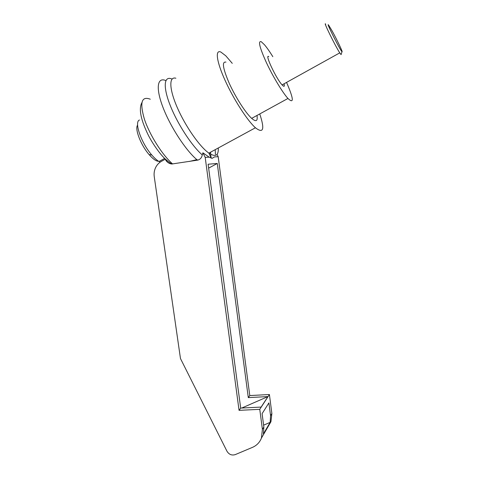 <?xml version="1.0" encoding="UTF-8"?>
<svg xmlns="http://www.w3.org/2000/svg" width="479" height="479" viewBox="0 0 479 479"><rect width="100%" height="100%" fill="white"/><g stroke="black" fill="none" stroke-linecap="round" stroke-linejoin="round"><path stroke-width="0.72" d="M158.675 161.309C156.214 161.309 153.023 159.07 149.107 154.591C140.91 145.293 134.539 128.857 137.599 125.151M160.196 162.118L159.022 161.513C156.801 160.208 154.382 158.022 151.753 154.957C141.227 143.029 133.892 121.78 139.485 120.007M267.24 427.358L270.94 421.724L271.868 413.509L269.408 394.516L249.781 395.57L218.184 156.711L214.526 156.896L212.089 158.369L209.173 157.172L202.892 152.795L205.198 157.375L239.051 410.347L259.768 409.335L262.408 429.418L261.432 438.087C259.708 442.41 256.72 445.506 252.475 447.362L235.249 454.613C231.776 455.655 229.016 454.529 226.962 451.23L180.469 358.531L154.25 176.643C153.813 173.452 154.268 170.428 155.615 167.578C156.968 164.836 158.932 162.74 161.519 161.285L165.243 159.232C166.668 162.064 168.847 163.656 171.787 164.01C169.931 162.848 169.057 162.351 165.201 158.938C161.058 155.208 153.741 145.61 148.604 135.761C140.814 120.001 138.563 108.99 141.844 102.728M202.892 152.795L202.258 154.909C201.797 157.633 200.318 159.363 197.815 160.106L171.787 164.01M232.261 63.348L225.801 55.827L220.885 52.067C214.963 49.259 216.442 61.39 225.136 80.496C233.758 99.554 247.505 120.78 255.445 127.767C263.438 133.934 264.869 129.324 259.75 113.942M225.944 62.126C221.723 61.312 222.849 68.431 229.321 83.484C235.668 97.465 245.721 113.044 251.667 118.373C256.097 122.163 257.876 121.187 256.989 115.457M272.832 56.678C269.677 51.594 266.905 47.637 264.522 44.816L261.306 41.751C257.858 40.44 259.54 47.349 266.342 62.486C272.934 76.592 282.64 92.669 287.945 98.47C294.166 104.266 293.699 98.913 286.556 82.406M268.767 56.594C264.36 53.504 276.155 78.622 282.077 84.891C284.125 87.094 284.789 86.729 284.065 83.789M325.714 24.195C322.624 20.232 335.09 45.697 339.767 52.87L341.084 54.642L341.186 54.313M328.546 25.028C325.433 21.082 340.653 51.235 342 51.69C343.245 52.798 336.563 38.853 331.779 30.321L328.546 25.028M218.184 156.711L217.023 154.394M205.198 157.375L209.173 157.172M239.051 410.347L240.686 408.09L261.127 407.078L267.965 396.576L248.296 397.612L217.274 163.471L208.114 164.225L240.686 408.09M248.296 397.612L249.781 395.57M259.768 409.335L269.408 394.516M241.793 408.03L267.965 396.576M217.274 163.471L208.634 168.123M268.893 402.905L262.103 413.664L263.851 426.987L263.426 433.914L270.144 422.37L270.563 415.712L268.893 402.905M263.612 425.166L270.144 422.37M161.633 155.214L165.303 159.232M166.387 161.004L167.464 160.944M150.292 99.219C141.533 95.866 139.575 102.542 144.424 119.259C149.711 135.114 162.453 155.16 172.608 163.956M175.877 78.233C168.842 76.185 169.051 88.819 177.332 107.703C185.541 126.546 199.869 146.903 208.88 153.106C215.502 157.387 218.634 155.687 218.274 147.999M215.412 154.382L215.221 149.658M172.087 79.035L170.769 78.586C163.662 76.604 163.201 88.274 170.722 106.679C178.176 125.043 192.175 146.239 202.258 154.909M270.563 415.712L271.868 413.509M262.408 429.418L263.851 426.987M210.994 157.31L210.532 152.208M165.908 80.604C157.298 76.766 155.471 87.902 163.016 107.47C170.476 126.977 185.792 150.358 196.833 159.627L197.486 160.172M149.107 154.591L151.753 154.957M164.65 158.405L159.022 161.513M255.445 127.767L208.88 153.106C210.311 156.501 211.383 158.256 212.089 158.369M251.667 118.373L287.945 98.47M282.077 84.891L339.767 52.87M342 51.69L341.084 54.642M261.432 438.087L270.94 421.724M189.54 161.429L196.833 159.627L197.815 160.106"/></g></svg>
